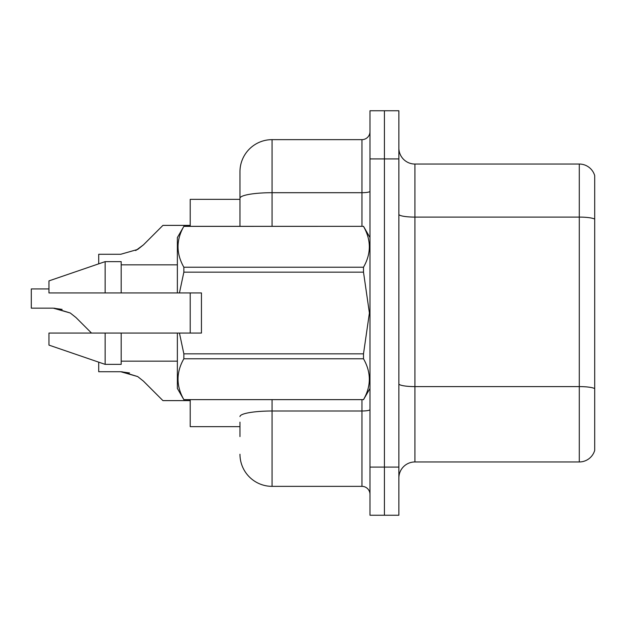<?xml version="1.0" encoding="UTF-8"?>
<svg xmlns="http://www.w3.org/2000/svg" width="626" height="626" viewBox="0 0 626 626"><rect width="100%" height="100%" fill="white"/><g stroke="black" fill="none" stroke-linecap="round" stroke-linejoin="round"><path stroke-width="0.94" d="M239.969 198.278L239.969 171.751A32.106 32.106 0 0 1 272.067 139.645L272.067 192.698A32.106 5.571 180 0 0 239.969 198.278L239.969 226.322L239.969 189.404L239.969 199.358L190.21 199.358L190.21 226.322M190.21 333.063L190.21 292.937M239.969 426.642L190.21 426.642L190.21 399.678M398.872 478.006A16.049 16.049 0 0 1 414.928 461.957L579.293 461.957L579.293 164.043L414.928 164.043A16.049 16.049 0 0 1 398.872 147.994A16.049 16.049 0 0 0 414.928 164.043L414.928 461.957M398.872 515.245L398.872 110.755L384.427 110.755L384.427 515.245L398.872 515.245L369.982 515.245L369.982 467.09L384.427 467.09L384.427 515.245M594.7 175.601A16.049 16.049 0 0 0 579.293 164.043A16.049 16.049 0 0 1 594.7 175.601L594.7 450.399A16.049 16.049 0 0 1 579.293 461.957M594.7 219.327L594.7 388.605A16.049 2.786 180 0 0 579.293 386.602L414.928 386.602A16.049 2.786 -0 0 1 398.872 383.816M239.969 436.596L239.969 422.151M398.872 158.91L384.427 158.91L384.427 110.755L369.982 110.755L369.982 467.09M369.982 158.91L384.427 158.91L384.427 467.09L398.872 467.09M272.067 399.678L272.067 486.355L361.953 486.355L361.953 399.678M272.067 139.645L361.953 139.645A8.028 8.028 0 0 0 369.982 131.624M239.969 171.751L239.969 189.404M369.982 494.376A8.028 8.028 0 0 0 361.953 486.355M272.067 486.355A32.106 32.106 0 0 1 239.969 454.249M98.712 362.164L98.712 371.727L120.732 371.727L98.712 371.727L120.732 371.727L98.712 371.727L120.732 371.727L98.712 371.727L120.732 371.727L98.712 371.727L120.732 371.727L137.681 376.562L121.937 371.75L137.681 376.562L121.937 371.75L137.681 376.562L121.937 371.75L137.681 376.562L121.937 371.75L137.681 376.562L143.432 381.124L162.924 400.617L190.21 400.617M137.681 376.562L143.432 381.124M48.953 288.922L31.3 288.922L31.3 308.164L53.312 308.164L31.3 308.164L53.312 308.164L31.3 308.164L53.312 308.164L31.3 308.164L53.312 308.164L31.3 308.164L53.312 308.164L70.261 313L54.525 308.188L70.261 313L54.525 308.188L70.261 313L54.525 308.188L70.261 313L54.525 308.188L70.261 313L76.012 317.562L91.513 333.063M70.261 313L76.012 317.562M190.21 225.383L162.924 225.383L143.432 244.876L137.681 249.438L120.732 254.273L98.712 254.273L98.712 263.836M143.432 244.876L135.709 250.564M179.443 292.937L201.447 292.937L201.447 333.063L179.443 333.063L183.856 353.854L363.495 353.854L369.403 313L363.495 272.146L183.856 272.146L179.443 292.937L177.369 292.937L177.369 237.559L183.856 226.369C176.086 239.93 176.086 253.553 183.856 267.224L183.856 272.146M363.495 353.854L363.495 358.776L183.856 358.776C176.086 372.337 176.086 385.952 183.856 399.631L363.495 399.631C371.265 386.07 371.265 372.447 363.495 358.776M179.443 333.063L177.369 333.063L177.369 388.441L183.856 399.678M183.856 353.854L183.856 358.776M105.137 333.063L48.953 333.063L48.953 345.106L105.137 364.363L121.186 364.363L121.186 333.063L105.137 333.063L105.137 364.363M48.953 333.063L70.19 333.063M177.369 333.063L121.186 333.063M183.856 399.631L363.495 399.631M183.856 226.322L363.495 226.322L183.856 226.369M183.856 267.224L363.495 267.224L363.495 272.146M363.495 267.224C371.265 253.663 371.265 240.048 363.495 226.369M105.137 292.937L105.137 261.637L48.953 280.894L48.953 292.937L177.369 292.937M105.137 261.637L121.186 261.637L121.186 292.937M129.543 372.955L120.732 371.727M62.123 309.393L53.312 308.164M594.7 219.108A16.049 2.786 180 0 0 579.293 217.097L414.928 217.097A16.049 2.786 -0 0 1 398.872 214.311M369.982 409.607A8.028 1.393 0 0 1 361.953 411L272.067 411A32.106 5.571 180 0 0 239.969 416.572M272.067 226.322L272.067 192.698L361.953 192.698L361.953 139.645M361.953 226.322L361.953 192.698A8.028 1.393 0 0 0 369.982 191.306M369.982 388.441L363.495 399.678M121.186 361.155L177.369 361.155M369.982 237.559L363.495 226.322M121.186 264.845L177.369 264.845"/></g></svg>
